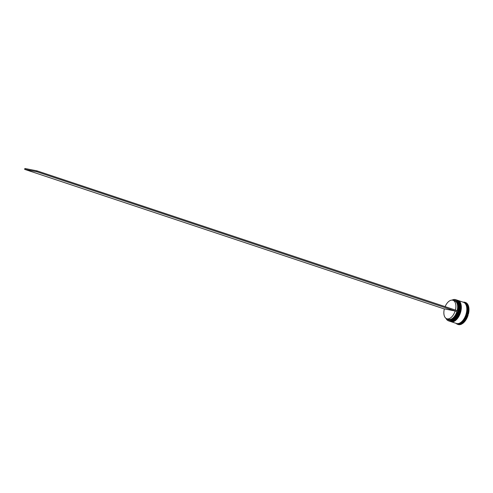 <?xml version="1.0" encoding="UTF-8"?>
<svg xmlns="http://www.w3.org/2000/svg" width="493" height="493" viewBox="0 0 493 493"><rect width="100%" height="100%" fill="white"/><g stroke="black" fill="none" stroke-linecap="round" stroke-linejoin="round"><path stroke-width="0.74" d="M446.017 318.367A11.08 6.212 -71.6 0 0 448.913 320.844A11.08 6.212 -71.6 0 0 458.108 311.422A11.08 6.212 -71.6 0 0 455.045 299.596A11.08 6.212 -71.6 0 0 452.087 300.12M452.05 300.12A11.166 6.261 108.4 0 1 455.144 299.534A11.166 6.261 108.4 0 1 455.575 299.645A11.166 6.261 108.4 0 1 458.114 311.841A11.166 6.261 108.4 0 1 448.957 320.955A11.166 6.261 108.4 0 1 448.525 320.838A11.166 6.261 108.4 0 1 445.986 318.349M459.322 304.107A10.901 6.113 108.4 0 1 459.353 304.218A10.901 6.113 108.4 0 1 454.287 319.439A10.901 6.113 108.4 0 1 454.201 319.513A10.901 6.113 -71.6 0 0 459.322 304.107M448.525 320.838L449.154 321.048A11.166 6.261 -71.6 0 0 449.591 321.165A11.166 6.261 -71.6 0 0 454.108 319.587A11.166 6.261 -71.6 0 0 459.297 303.99A11.166 6.261 -71.6 0 0 456.21 299.855L455.575 299.645M460.376 304.458A10.901 6.113 108.4 0 1 460.4 304.569A10.901 6.113 108.4 0 1 455.341 319.791A10.901 6.113 108.4 0 1 455.249 319.865A10.901 6.113 -71.6 0 0 460.376 304.458M450.035 321.337A11.166 6.261 -71.6 0 0 450.208 321.399A11.166 6.261 -71.6 0 0 450.645 321.51A11.166 6.261 -71.6 0 0 455.162 319.939A11.166 6.261 -71.6 0 0 460.351 304.341A11.166 6.261 -71.6 0 0 457.257 300.206A11.166 6.261 -71.6 0 0 457.085 300.151M463.611 302.326A11.166 6.261 108.4 0 1 463.79 302.382L464.492 302.61A11.166 6.261 108.4 0 1 467.025 314.805A11.166 6.261 108.4 0 1 457.874 323.919A11.166 6.261 108.4 0 1 457.442 323.802L456.74 323.568A11.166 6.261 108.4 0 1 456.561 323.507M463.143 302.166A11.616 6.514 108.4 0 1 464.529 302.184A11.616 6.514 108.4 0 1 464.979 302.308A11.616 6.514 108.4 0 1 467.154 304.058L466.612 303.922A11.345 6.36 -71.6 0 1 467.272 305.038L467.463 304.575A11.616 6.514 108.4 0 1 467.857 314.158L467.629 313.554A11.345 6.36 -71.6 0 1 467.093 315.409L467.61 315.015A11.616 6.514 108.4 0 1 462.021 323.42L462.12 322.884A11.345 6.36 -71.6 0 1 460.924 323.63L461.466 323.765A11.616 6.514 108.4 0 1 458.102 324.462A11.616 6.514 108.4 0 1 457.652 324.345A11.616 6.514 108.4 0 1 456.093 323.359M456.801 300.058A11.166 6.261 108.4 0 1 456.906 300.089A11.166 6.261 108.4 0 1 459.445 312.285A11.166 6.261 108.4 0 1 450.294 321.399A11.166 6.261 108.4 0 1 449.856 321.282A11.166 6.261 108.4 0 1 449.758 321.245M457.855 300.41A11.166 6.261 108.4 0 1 457.96 300.44A11.166 6.261 108.4 0 1 460.499 312.63A11.166 6.261 108.4 0 1 451.348 321.744A11.166 6.261 108.4 0 1 450.91 321.633A11.166 6.261 108.4 0 1 450.805 321.596M457.96 300.44L463.438 302.264A11.166 6.261 108.4 0 1 465.971 314.454A11.166 6.261 108.4 0 1 456.82 323.568A11.166 6.261 108.4 0 1 456.389 323.451L450.91 321.633M463.79 302.382A11.166 6.261 108.4 0 1 466.323 314.571A11.166 6.261 108.4 0 1 457.171 323.685A11.166 6.261 108.4 0 1 456.74 323.568M445.124 306.646A9.737 5.46 108.4 0 1 452.568 300.182A9.737 5.46 108.4 0 1 452.95 300.28A9.737 5.46 108.4 0 1 455.403 310.06M453.468 300.453A10.187 5.713 108.4 0 1 454.799 300.453A10.187 5.713 108.4 0 1 457.744 310.843M457.911 311.835L458.157 310.978L37.006 170.868L36.759 171.73L457.486 311.755A10.187 5.713 108.4 0 1 447.317 318.928M452.95 300.28L454.7 300.866A9.737 5.46 108.4 0 1 457.153 310.645M467.463 304.575L467.949 304.736A11.616 6.514 108.4 0 1 468.35 314.318L467.857 314.158M466.692 304.039L467.154 304.058M464.979 302.308L465.472 302.468A11.616 6.514 108.4 0 1 467.647 304.224M461.466 323.765L461.959 323.932A11.616 6.514 108.4 0 1 458.139 324.511L457.652 324.345M467.61 315.015L468.103 315.181A11.616 6.514 108.4 0 1 462.508 323.587L462.021 323.42M457.486 311.755L456.888 311.588A9.737 5.46 108.4 0 1 448.556 319.341L446.8 318.755A9.737 5.46 108.4 0 1 444.372 308.889L455.131 311.003A9.737 5.46 108.4 0 1 446.8 318.755M456.888 311.588L455.131 311.003M444.347 308.975L24.65 169.352L24.896 168.489L37.006 170.868M24.65 169.352L36.759 171.73M456.413 299.935A11.166 6.261 108.4 0 1 456.629 299.997A11.166 6.261 108.4 0 1 459.168 312.186A11.166 6.261 108.4 0 1 450.01 321.3A11.166 6.261 108.4 0 1 449.579 321.19A11.166 6.261 108.4 0 1 449.37 321.109L449.647 321.214A11.166 6.261 -71.6 0 0 450.084 321.325A11.166 6.261 -71.6 0 0 459.236 312.211A11.166 6.261 -71.6 0 0 456.697 300.021A11.166 6.261 -71.6 0 0 456.666 300.009M459.815 304.267A10.901 6.113 108.4 0 1 454.688 319.674M449.616 321.202A11.166 6.261 -71.6 0 0 449.647 321.214L450.103 321.331C457.763 323.476 464.455 301.944 456.697 300.021L456.173 299.88M457.467 300.286A11.166 6.261 108.4 0 1 457.683 300.348A11.166 6.261 108.4 0 1 460.215 312.537A11.166 6.261 108.4 0 1 451.064 321.652A11.166 6.261 108.4 0 1 450.633 321.541A11.166 6.261 108.4 0 1 450.423 321.461L450.701 321.559A11.166 6.261 -71.6 0 0 451.132 321.676A11.166 6.261 -71.6 0 0 460.289 312.562A11.166 6.261 -71.6 0 0 457.75 300.373A11.166 6.261 -71.6 0 0 457.714 300.36M460.869 304.619A10.901 6.113 108.4 0 1 455.742 320.025M450.664 321.553A11.166 6.261 -71.6 0 0 450.701 321.559L451.157 321.683C458.817 323.827 465.509 302.295 457.75 300.373L457.227 300.225M463.999 302.505A11.123 6.236 108.4 0 1 466.236 314.768A11.123 6.236 108.4 0 1 457.184 323.642A11.123 6.236 108.4 0 1 456.98 323.593M456.906 300.089L457.257 300.206M449.856 321.282L450.208 321.399"/></g></svg>
